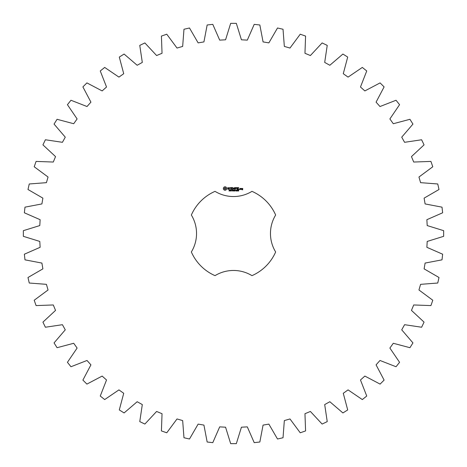 <?xml version="1.0" encoding="UTF-8"?>
<svg xmlns="http://www.w3.org/2000/svg" width="467" height="467" viewBox="0 0 467 467"><rect width="100%" height="100%" fill="white"/><g stroke="black" fill="none" stroke-linecap="round" stroke-linejoin="round"><path stroke-width="0.7" d="M443.65 236.331L443.65 230.669L427.2 225.567L426.873 219.694L442.646 212.789L442.01 207.155L425.093 203.927L424.112 198.131L439.009 189.497L437.748 183.975L420.58 182.661L418.952 177.016L432.792 166.766L430.918 161.419L413.709 162.037L411.462 156.603L424.065 144.875L421.608 139.767L404.574 142.307L401.731 137.164L412.945 124.094L409.933 119.295L393.29 123.726L389.887 118.933L399.571 104.69L396.034 100.259L379.992 106.529L376.075 102.145L384.102 86.903L380.097 82.898L364.855 90.925L360.471 87.008L366.741 70.966L362.31 67.429L348.067 77.113L343.274 73.71L347.705 57.067L342.906 54.055L329.836 65.269L324.693 62.426L327.233 45.392L322.125 42.935L310.397 55.538L304.963 53.291L305.581 36.082L300.234 34.208L289.984 48.048L284.339 46.42L283.025 29.252L277.503 27.991L268.869 42.888L263.073 41.907L259.845 24.99L254.211 24.354L247.306 40.127L241.433 39.8L236.331 23.35L230.669 23.35L225.567 39.8L219.694 40.127L212.789 24.354L207.155 24.99L203.927 41.907L198.131 42.888L189.497 27.991L183.975 29.252L182.661 46.42L177.016 48.048L166.766 34.208L161.419 36.082L162.037 53.291L156.603 55.538L144.875 42.935L139.767 45.392L142.307 62.426L137.164 65.269L124.094 54.055L119.295 57.067L123.726 73.71L118.933 77.113L104.69 67.429L100.259 70.966L106.529 87.008L102.145 90.925L86.903 82.898L82.898 86.903L90.925 102.145L87.008 106.529L70.966 100.259L67.429 104.69L77.113 118.933L73.71 123.726L57.067 119.295L54.055 124.094L65.269 137.164L62.426 142.307L45.392 139.767L42.935 144.875L55.538 156.603L53.291 162.037L36.082 161.419L34.208 166.766L48.048 177.016L46.42 182.661L29.252 183.975L27.991 189.497L42.888 198.131L41.907 203.927L24.99 207.155L24.354 212.789L40.127 219.694L39.8 225.567L23.35 230.669L23.35 236.331L39.8 241.433L40.127 247.306L24.354 254.211L24.99 259.845L41.907 263.073L42.888 268.869L27.991 277.503L29.252 283.025L46.42 284.339L48.048 289.984L34.208 300.234L36.082 305.581L53.291 304.963L55.538 310.397L42.935 322.125L45.392 327.233L62.426 324.693L65.269 329.836L54.055 342.906L57.067 347.705L73.71 343.274L77.113 348.067L67.429 362.31L70.966 366.741L87.008 360.471L90.925 364.855L82.898 380.097L86.903 384.102L102.145 376.075L106.529 379.992L100.259 396.034L104.69 399.571L118.933 389.887L123.726 393.29L119.295 409.933L124.094 412.945L137.164 401.731L142.307 404.574L139.767 421.608L144.875 424.065L156.603 411.462L162.037 413.709L161.419 430.918L166.766 432.792L177.016 418.952L182.661 420.58L183.975 437.748L189.497 439.009L198.131 424.112L203.927 425.093L207.155 442.01L212.789 442.646L219.694 426.873L225.567 427.2L230.669 443.65L236.331 443.65L241.433 427.2L247.306 426.873L254.211 442.646L259.845 442.01L263.073 425.093L268.869 424.112L277.503 439.009L283.025 437.748L284.339 420.58L289.984 418.952L300.234 432.792L305.581 430.918L304.963 413.709L310.397 411.462L322.125 424.065L327.233 421.608L324.693 404.574L329.836 401.731L342.906 412.945L347.705 409.933L343.274 393.29L348.067 389.887L362.31 399.571L366.741 396.034L360.471 379.992L364.855 376.075L380.097 384.102L384.102 380.097L376.075 364.855L379.992 360.471L396.034 366.741L399.571 362.31L389.887 348.067L393.29 343.274L409.933 347.705L412.945 342.906L401.731 329.836L404.574 324.693L421.608 327.233L424.065 322.125L411.462 310.397L413.709 304.963L430.918 305.581L432.792 300.234L418.952 289.984L420.58 284.339L437.748 283.025L439.009 277.503L424.112 268.869L425.093 263.073L442.01 259.845L442.646 254.211L426.873 247.306L427.2 241.433L443.65 236.331M215.024 191.353A46.017 46.017 0 0 0 191.353 215.024A35.51 35.51 0 0 1 191.353 251.976A46.017 46.017 0 0 0 215.024 275.647A35.51 35.51 0 0 1 251.976 275.647A46.017 46.017 0 0 0 275.647 251.976A35.51 35.51 0 0 1 275.647 215.024A46.017 46.017 0 0 0 251.976 191.353A35.51 35.51 0 0 1 215.024 191.353M224.405 186.847L223.366 187.886L223.366 189.164L224.405 190.203L225.684 190.203L226.723 189.164L226.723 187.886L225.684 186.847L224.405 186.847M229.63 190.6L228.982 190.962L229.554 190.775L229.081 190.162L229.647 190.151L229.11 190.338L229.63 190.6M230.441 190.25L229.875 191.015L229.875 190.104L230.441 190.25M231.323 190.104L231.323 191.015L230.745 190.203L230.628 191.015L230.628 190.104L231.212 190.845L231.323 190.104M231.918 190.559L231.539 190.67L231.918 190.559M232.893 190.554L232.56 191.032L232.081 190.559L232.56 190.087L232.893 190.308L232.297 190.291L232.303 190.828L232.893 190.554M227.686 187.81L227.686 188.382L228.935 188.826L228.637 189.304L227.785 189.287L229.157 189.258L229.157 188.674L227.908 188.23L228.211 187.757L229.063 187.769L227.686 187.81M229.455 187.752L230.009 187.752L230.114 189.52L230.225 187.752L230.885 187.641L229.455 187.752M231.288 187.53L231.183 189.415L232.391 189.52L231.398 189.304L231.398 188.633L232.286 188.528L231.398 188.417L231.398 187.752L232.502 187.641L231.288 187.53M234.049 190.104L233.926 191.015L233.599 190.262L233.278 191.015L233.039 190.104L233.354 190.863L233.663 190.104L233.856 190.869L234.049 190.104M235.041 190.104L235.041 191.015L234.919 190.571L234.346 191.015L234.346 190.104L234.463 190.46L235.041 190.104M235.637 190.559L235.257 190.67L235.637 190.559M236.372 190.203L236.133 191.032L235.893 190.203L236.372 190.203M237.242 190.91L236.629 191.015L237.078 190.343L236.652 190.145L237.207 190.338L236.751 190.91L237.242 190.91M237.96 190.203L237.721 191.032L237.487 190.203L237.96 190.203M238.69 190.536L238.736 190.95L238.223 190.974L238.695 190.734L238.246 190.145L238.713 190.139L238.69 190.536M234.492 187.588L233.798 188.75L232.905 187.641L233.01 189.52L233.121 188.049L233.798 189.077L234.475 188.043L234.697 189.404L234.492 187.588M236.36 187.53L235.152 187.641L235.263 189.52L235.368 188.639L236.255 188.528L235.368 188.417L235.368 187.752L236.36 187.53M236.927 187.53L236.927 189.52L236.927 187.53M238.725 187.53L237.516 187.641L237.621 189.52L238.841 189.409L237.738 189.304L237.738 188.633L238.619 188.528L237.738 188.417L237.738 187.752L238.725 187.53M239.338 189.147L239.338 189.52L239.338 189.147M240.721 189.415L240.721 188.522L239.962 188.417L239.857 189.415L240.721 189.415M241.03 188.417L241.03 189.52L241.789 188.656L241.03 188.417M242.005 188.417L241.894 189.071L242.542 189.176L242.542 189.608L241.894 189.719L242.653 189.824L242.764 188.522L242.005 188.417M225.047 187.635L225.935 188.528L225.047 189.415L224.154 188.528L225.047 187.635M230.348 190.384L229.998 190.209L229.998 190.571L230.348 190.384M236.284 190.834L236.033 190.209L236.284 190.834M237.878 190.834L237.627 190.209L237.878 190.834M240.079 188.633L240.505 188.633L240.505 189.304L240.079 189.304L240.079 188.633M242.116 188.633L242.542 188.954L242.116 188.633"/></g></svg>
